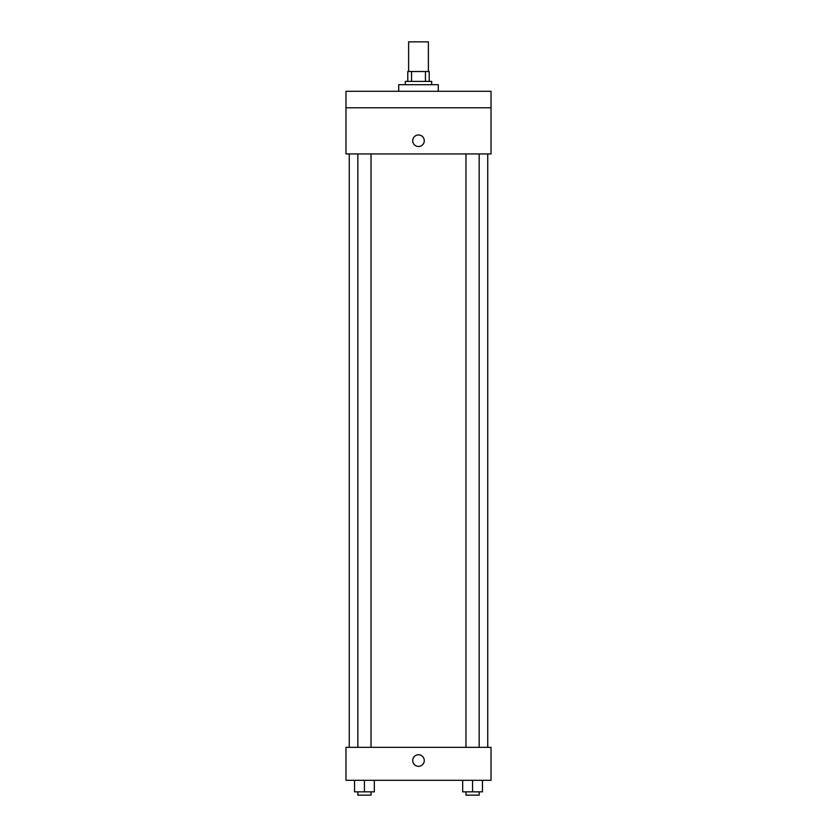 <?xml version="1.0" encoding="UTF-8"?>
<svg xmlns="http://www.w3.org/2000/svg" width="837" height="837" viewBox="0 0 837 837"><rect width="100%" height="100%" fill="white"/><g stroke="black" fill="none" stroke-linecap="round" stroke-linejoin="round"><path stroke-width="1.26" d="M428.387 71.522L428.387 41.85L408.613 41.85L408.613 71.522M411.563 81.409L411.563 71.522L407.786 71.522L407.786 81.409L407.786 71.522M411.563 71.522L429.214 71.522L429.214 81.409M425.437 81.409L425.437 71.522M405.317 84.704L405.317 81.409L431.683 81.409L431.683 84.704M438.285 91.296L438.285 84.704L398.715 84.704L398.715 91.296M345.974 91.296L491.026 91.296L491.026 107.785L345.974 107.785L345.974 91.296M491.026 107.785L491.026 153.935L345.974 153.935L345.974 107.785M418.5 146.517A5.765 5.765 0 0 1 413.499 137.864A5.765 5.765 0 0 1 423.501 137.864A5.765 5.765 0 0 1 418.5 146.517M345.974 747.347L491.026 747.347L491.026 780.314L345.974 780.314L345.974 747.347M418.5 766.305A5.765 5.765 0 0 1 413.499 757.652A5.765 5.765 0 0 1 423.501 757.652A5.765 5.765 0 0 1 418.5 766.305M462.673 780.314L462.673 791.854L482.457 791.854L482.457 780.314L482.457 791.854M472.57 791.854L472.57 780.314M479.162 791.854L479.162 795.15L465.968 795.15L465.968 791.854M354.543 780.314L354.543 791.854L374.327 791.854L374.327 780.314L374.327 791.854M364.43 791.854L364.43 780.314M371.032 791.854L371.032 795.15L357.838 795.15L357.838 791.854M487.73 747.347L487.73 153.935M349.27 747.347L349.27 153.935M465.968 153.935L465.968 747.347M479.162 153.935L479.162 747.347M371.032 747.347L371.032 153.935M357.838 747.347L357.838 153.935"/></g></svg>
